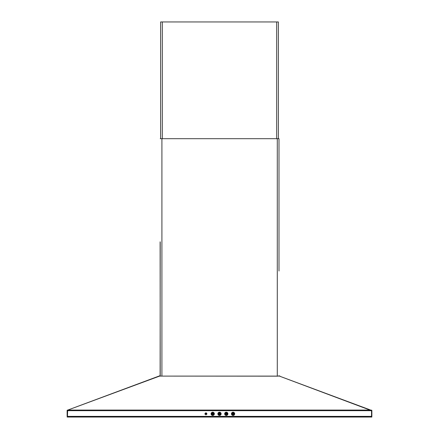 <?xml version="1.0" encoding="UTF-8"?>
<svg xmlns="http://www.w3.org/2000/svg" width="439" height="439" viewBox="0 0 439 439"><rect width="100%" height="100%" fill="white"/><g stroke="black" fill="none" stroke-linecap="round" stroke-linejoin="round"><path stroke-width="0.66" d="M71.003 417.05L67.815 417.05L67.134 416.37L67.134 410.734A0.68 0.68 0 0 1 67.573 410.097L67.2 410.443M278.375 376.097L159.944 376.097L159.944 375.718L67.952 410.01L160.257 375.855M67.815 417.05L67.134 417.05L67.815 416.907M67.134 416.37L67.815 416.71M371.361 416.66L370.659 417.05L68.056 417.05L67.474 416.37L67.639 410.075L370.686 410.075L371.526 410.684L371.526 416.37L67.474 416.37M279.972 376.058L279.056 375.822M159.944 376.097L278.375 376.163L278.743 375.855L371.185 410.531M159.944 376.163L159.944 375.718L159.686 375.866M371.306 410.416L371.866 410.734L371.866 416.37L371.185 417.05L371.866 417.05L367.997 417.05M219.5 415.453A1.63 1.63 0 0 0 221.13 413.829A1.63 1.63 0 0 0 219.5 412.199A1.63 1.63 0 0 0 217.87 413.829A1.63 1.63 0 0 0 219.5 415.453M212.712 415.453A1.63 1.63 0 0 0 214.342 413.829A1.63 1.63 0 0 0 212.712 412.199A1.63 1.63 0 0 0 211.082 413.829A1.63 1.63 0 0 0 212.712 415.453M226.288 415.453A1.63 1.63 0 0 0 227.918 413.829A1.63 1.63 0 0 0 226.288 412.199A1.63 1.63 0 0 0 224.658 413.829A1.63 1.63 0 0 0 226.288 415.453M233.076 415.453A1.63 1.63 0 0 0 234.7 413.829A1.63 1.63 0 0 0 233.076 412.199A1.63 1.63 0 0 0 231.446 413.829A1.63 1.63 0 0 0 233.076 415.453M205.924 414.784A0.96 0.96 0 0 0 206.884 413.829A0.96 0.96 0 0 0 205.924 412.869A0.96 0.96 0 0 0 204.969 413.829A0.96 0.96 0 0 0 205.924 414.784M278.743 375.855L371.185 410.262M371.751 410.586L371.866 410.262L371.185 410.569M371.427 410.097L371.849 410.58L371.52 410.657M371.866 416.37L371.185 416.71M371.185 417.045L371.185 416.765M70.734 416.946L368.266 416.946L70.734 416.946M371.548 416.946L371.866 416.946L371.548 416.946M67.452 416.946L67.134 416.946L67.452 416.946M206.879 413.928L204.975 413.928M205.924 413.505A0.933 0.933 0 0 0 206.632 413.181A0.933 0.933 0 0 1 205.216 413.181A0.933 0.933 0 0 0 206.632 413.181A0.933 0.933 0 0 1 205.924 413.505M205.924 412.912A0.34 0.34 0 0 0 206.067 412.879A0.34 0.34 0 0 1 205.781 412.879A0.34 0.34 0 0 0 205.924 412.912M231.649 414.098L231.704 414.707M234.662 414.202L234.47 413.867L234.442 414.707M233.943 415.201L232.204 415.201M231.649 413.039L231.649 413.845M234.497 413.845L234.497 413.039M231.935 414.992L231.935 414.334A1.24 1.24 0 0 0 232.675 415.02L233.471 415.02A1.24 1.24 0 0 0 234.212 414.334L234.212 414.992M234.185 415.02L233.46 414.987A1.207 1.207 0 0 0 234.185 414.317M231.968 415.02L233.46 414.987M232.05 412.561L232.05 412.726A1.52 1.52 0 0 1 234.097 412.726L234.437 413.845L233.982 412.847A1.35 1.35 0 0 0 232.165 412.847L231.71 413.845L232.165 412.847M234.097 412.561L233.982 412.847M233.076 414.526A0.68 0.68 0 0 0 233.751 413.845A0.68 0.68 0 0 0 233.076 413.17A0.68 0.68 0 0 0 232.396 413.845A0.68 0.68 0 0 0 233.076 414.526M233.076 413.335L232.988 414.356L233.076 413.335M233.076 414.438A0.593 0.593 0 0 0 233.669 413.845A0.593 0.593 0 0 0 233.076 413.253A0.593 0.593 0 0 0 232.478 413.845A0.593 0.593 0 0 0 233.076 414.438M232.988 413.335L232.988 414.356M233.158 414.356L233.158 413.335M224.861 414.098L224.916 414.707M227.874 414.202L227.687 413.867L227.654 414.707M227.161 415.201L225.416 415.201M224.861 413.039L224.861 413.845M227.715 413.845L227.715 413.039M225.147 414.992L225.147 414.334A1.24 1.24 0 0 0 225.887 415.02L226.689 415.02A1.24 1.24 0 0 0 227.424 414.334L227.424 414.992M227.397 415.02L226.678 414.987A1.207 1.207 0 0 0 227.397 414.317M225.18 415.02L226.678 414.987M225.262 412.561L225.262 412.726A1.52 1.52 0 0 1 227.309 412.726L227.649 413.845L227.199 412.847A1.35 1.35 0 0 0 225.377 412.847L224.922 413.845L225.377 412.847M227.309 412.561L227.199 412.847M226.288 414.526A0.68 0.68 0 0 0 226.963 413.845A0.68 0.68 0 0 0 226.288 413.17A0.68 0.68 0 0 0 225.608 413.845A0.68 0.68 0 0 0 226.288 414.526M226.288 413.335L226.2 414.356L226.288 413.335M226.288 414.438A0.593 0.593 0 0 0 226.881 413.845A0.593 0.593 0 0 0 226.288 413.253A0.593 0.593 0 0 0 225.695 413.845A0.593 0.593 0 0 0 226.288 414.438M226.2 413.335L226.2 414.356M226.37 414.356L226.37 413.335M218.073 414.098L218.134 414.707M221.086 414.202L220.899 413.867L220.866 414.707M220.373 415.201L218.627 415.201M218.073 413.039L218.073 413.845M220.927 413.845L220.927 413.039M218.359 414.992L218.359 414.334A1.24 1.24 0 0 0 219.099 415.02L219.901 415.02A1.24 1.24 0 0 0 220.641 414.334L220.641 414.992M220.608 415.02L219.89 414.987A1.207 1.207 0 0 0 220.608 414.317M218.392 415.02L219.89 414.987M218.474 412.561L218.474 412.726A1.52 1.52 0 0 1 220.526 412.726L220.861 413.845L220.411 412.847A1.35 1.35 0 0 0 218.589 412.847L218.139 413.845L218.589 412.847M220.526 412.561L220.411 412.847M219.5 414.526A0.68 0.68 0 0 0 220.18 413.845A0.68 0.68 0 0 0 219.5 413.17A0.68 0.68 0 0 0 218.82 413.845A0.68 0.68 0 0 0 219.5 414.526M219.5 413.335L219.582 414.356L219.5 413.335M219.5 414.438A0.593 0.593 0 0 0 220.093 413.845A0.593 0.593 0 0 0 219.5 413.253A0.593 0.593 0 0 0 218.907 413.845A0.593 0.593 0 0 0 219.5 414.438M219.418 413.335L219.418 414.356M219.582 414.356L219.582 413.335M211.285 414.098L211.346 414.707M214.298 414.202L214.111 413.867L214.084 414.707M213.584 415.201L211.839 415.201M211.285 413.039L211.285 413.845M214.139 413.845L214.139 413.039M211.576 414.992L211.576 414.334A1.24 1.24 0 0 0 212.311 415.02L213.113 415.02A1.24 1.24 0 0 0 213.853 414.334L213.853 414.992M213.82 415.02L213.102 414.987A1.207 1.207 0 0 0 213.82 414.317M211.603 415.02L213.102 414.987M211.691 412.561L211.691 412.726A1.52 1.52 0 0 1 213.738 412.726L214.078 413.845L213.623 412.847A1.35 1.35 0 0 0 211.801 412.847L211.351 413.845L211.801 412.847M213.738 412.561L213.623 412.847M212.712 414.526A0.68 0.68 0 0 0 213.392 413.845A0.68 0.68 0 0 0 212.712 413.17A0.68 0.68 0 0 0 212.037 413.845A0.68 0.68 0 0 0 212.712 414.526M212.712 413.335L212.8 414.356L212.712 413.335M212.712 414.438A0.593 0.593 0 0 0 213.305 413.845A0.593 0.593 0 0 0 212.712 413.253A0.593 0.593 0 0 0 212.119 413.845A0.593 0.593 0 0 0 212.712 414.438M212.63 413.335L212.63 414.356M212.8 414.356L212.8 413.335M70.734 417.05L370.659 417.05L70.734 417.05M160.114 376.097L160.219 241.845M160.219 376.097L160.114 241.845M160.219 138.686L277.289 138.686L277.289 376.097M278.99 271.028L278.99 138.686L277.289 138.686M278.99 138.686L278.99 241.845M160.625 138.686L160.625 21.95L276.68 21.95L276.68 138.686M278.375 138.686L278.375 21.95L276.68 21.95M67.474 410.684L371.526 410.684M206.423 413.006A0.664 0.664 0 0 1 205.43 413.006M205.474 412.984A0.609 0.609 0 0 0 206.379 412.984M234.146 415.053L232.001 415.053M231.71 412.934L231.869 414.921M234.283 414.921L234.437 412.934M233.076 412.748A1.097 1.097 0 0 1 234.174 413.845A1.097 1.097 0 0 1 233.076 414.948A1.097 1.097 0 0 1 231.973 413.845A1.097 1.097 0 0 1 233.076 412.748M231.968 414.317A1.207 1.207 0 0 0 232.686 414.987M233.076 414.646A0.801 0.801 0 0 1 232.275 413.845A0.801 0.801 0 0 1 233.076 413.044A0.801 0.801 0 0 1 233.877 413.845A0.801 0.801 0 0 1 233.076 414.646M227.358 415.053L225.218 415.053M224.922 412.934L225.081 414.921M227.495 414.921L227.649 412.934M226.288 412.748A1.097 1.097 0 0 1 227.386 413.845A1.097 1.097 0 0 1 226.288 414.948A1.097 1.097 0 0 1 225.185 413.845A1.097 1.097 0 0 1 226.288 412.748M225.18 414.317A1.207 1.207 0 0 0 225.898 414.987M226.288 414.646A0.801 0.801 0 0 1 225.487 413.845A0.801 0.801 0 0 1 226.288 413.044A0.801 0.801 0 0 1 227.089 413.845A0.801 0.801 0 0 1 226.288 414.646M220.57 415.053L218.43 415.053M218.139 412.934L218.293 414.921M220.707 414.921L220.861 412.934M219.5 412.748A1.097 1.097 0 0 1 220.597 413.845A1.097 1.097 0 0 1 219.5 414.948A1.097 1.097 0 0 1 218.402 413.845A1.097 1.097 0 0 1 219.5 412.748M218.392 414.317A1.207 1.207 0 0 0 219.11 414.987M219.5 414.646A0.801 0.801 0 0 1 218.699 413.845A0.801 0.801 0 0 1 219.5 413.044A0.801 0.801 0 0 1 220.301 413.845A0.801 0.801 0 0 1 219.5 414.646M213.782 415.053L211.642 415.053M211.351 412.934L211.505 414.921M213.919 414.921L214.078 412.934M212.712 412.748A1.097 1.097 0 0 1 213.815 413.845A1.097 1.097 0 0 1 212.712 414.948A1.097 1.097 0 0 1 211.614 413.845A1.097 1.097 0 0 1 212.712 412.748M211.603 414.317A1.207 1.207 0 0 0 212.322 414.987M212.712 414.646A0.801 0.801 0 0 1 211.911 413.845A0.801 0.801 0 0 1 212.712 413.044A0.801 0.801 0 0 1 213.513 413.845A0.801 0.801 0 0 1 212.712 414.646M161.914 376.097L161.914 138.686M162.32 138.686L162.32 21.95M67.249 410.586L67.134 410.262"/></g></svg>
